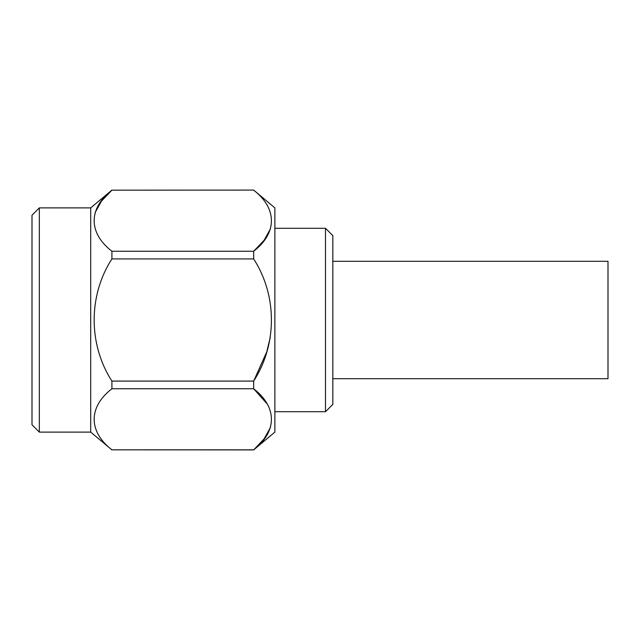 <?xml version="1.0" encoding="UTF-8"?>
<svg xmlns="http://www.w3.org/2000/svg" width="640" height="640" viewBox="0 0 640 640"><rect width="100%" height="100%" fill="white"/><g stroke="black" fill="none" stroke-linecap="round" stroke-linejoin="round"><path stroke-width="0.96" d="M332.84 261.296L608 261.296L608 378.704L332.84 378.704M274.872 411.72L325.504 411.72L325.504 228.28L274.872 228.28M270.52 427.328L264.04 438.952L253.664 449.912L111.912 449.832L253.664 449.832C277.256 431.592 277.408 407.136 253.664 388.744L111.912 388.744L111.912 381.088L253.664 381.088L253.664 388.744L266.76 403.496M253.664 190.088L111.912 190.168L253.664 190.088L274.872 207.888L274.872 432.112L253.664 449.912M270.52 228.744L264.04 240.376L253.664 251.256L253.664 258.912L111.912 258.912L111.912 251.256L253.664 251.256C277.256 233.016 277.408 208.552 253.664 190.168M111.912 388.744C88.32 406.984 88.168 431.448 111.912 449.832M266.52 352.352L253.664 381.088C277.256 344.608 277.408 295.688 253.664 258.912M111.912 258.912C88.32 295.392 88.168 344.312 111.912 381.088M95.056 212.672L101.536 201.048L111.912 190.168C88.32 208.408 88.168 232.864 111.912 251.256M270.312 337.24L266.872 351.232M39.336 432.112L32 424.776L32 215.224L39.336 207.888L39.336 432.112L90.704 432.112L111.912 449.912M90.704 432.112L90.704 207.888L111.912 190.088M39.336 207.888L90.704 207.888M325.504 228.28L332.84 235.616L332.84 404.384L325.504 411.72"/></g></svg>

